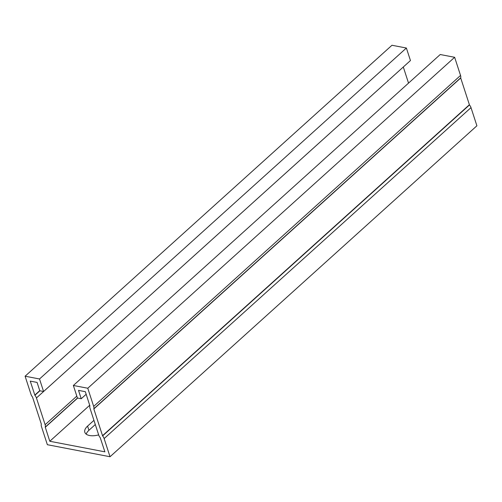 <?xml version="1.0" encoding="UTF-8"?>
<svg xmlns="http://www.w3.org/2000/svg" width="502" height="502" viewBox="0 0 502 502"><rect width="100%" height="100%" fill="white"/><g stroke="black" fill="none" stroke-linecap="round" stroke-linejoin="round"><path stroke-width="0.75" d="M406.382 48.029L410.454 60.554L43.586 391.51L39.52 378.979L406.382 48.029L391.968 45.262L25.1 376.211L30.998 394.371A5.466 3.175 -132.1 0 0 32.53 397.038L41.34 424.152A5.466 3.175 -132.1 0 0 41.459 426.549L47.357 444.709L110.032 456.738L476.9 125.789L471.001 107.629A5.466 3.175 -132.1 0 0 469.47 104.962L460.66 77.848A5.466 3.175 -132.1 0 0 460.541 75.451L454.643 57.291L440.229 54.523L73.361 385.473L77.427 398.004L81.224 398.732L78.513 390.38L85.34 391.692L89.889 405.854A5.466 3.175 47.9 0 0 90.009 408.251L98.693 434.989A5.466 3.175 47.9 0 0 100.224 437.656L104.88 451.838L49.792 441.264L89.739 405.227M39.52 378.979L25.1 376.211M110.032 456.738L104.134 438.579A5.466 3.175 -132.1 0 0 102.603 435.912L93.792 408.797A5.466 3.175 -132.1 0 0 93.679 406.4L87.775 388.241L454.643 57.291M87.775 388.241L73.361 385.473M43.586 391.51L39.796 390.782L37.079 382.424L30.252 381.112L34.908 395.3A5.466 3.175 47.9 0 1 36.439 397.967L45.124 424.705A5.466 3.175 47.9 0 1 45.243 427.102L49.792 441.264M86.175 394.265L81.224 398.732M95.298 424.541L88.936 430.283A13.654 6.777 -18 0 0 86.212 434.148M98.662 434.889A13.654 6.777 162 0 1 84.832 432.291A13.654 6.777 162 0 1 87.58 426.104L93.943 420.362M36.439 397.967L403.307 67.011A5.466 3.175 47.9 0 1 403.307 67.011L408.534 83.112M460.541 75.451L93.679 406.4M39.746 390.631L34.795 395.099M77.653 398.048L45.249 427.277M471.001 107.629L104.134 438.579M88.936 430.283L87.58 426.104M77.484 398.017L45.243 427.102M76.819 396.116L45.124 424.705M39.896 390.801L34.908 395.3M460.66 77.848L93.792 408.797M460.667 78.023L93.799 408.979M469.357 104.761L102.49 435.717M469.47 104.962L102.603 435.912"/></g></svg>
